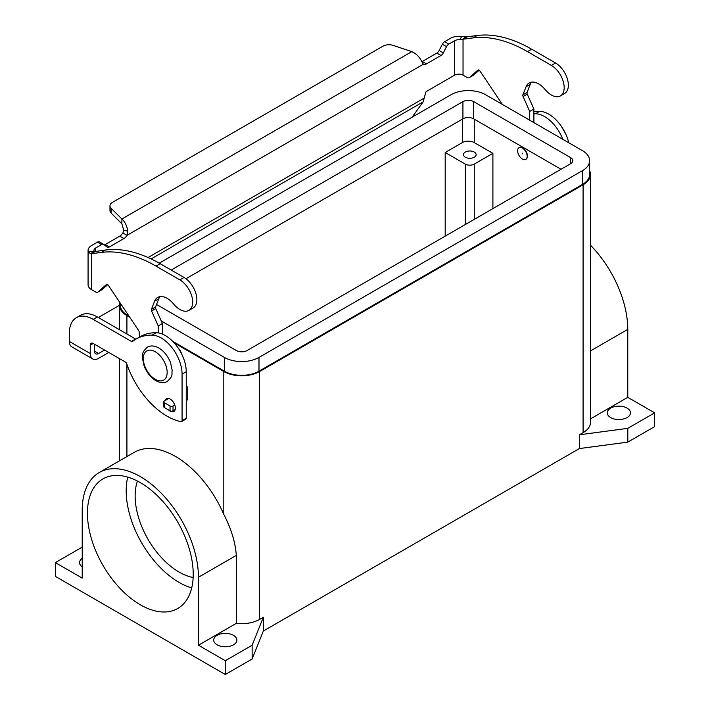 <?xml version="1.0" encoding="UTF-8"?>
<svg xmlns="http://www.w3.org/2000/svg" width="710" height="710" viewBox="0 0 710 710"><rect width="100%" height="100%" fill="white"/><g stroke="black" fill="none" stroke-linecap="round" stroke-linejoin="round"><path stroke-width="1.06" d="M104.37 244.897A4.216 2.432 120 0 0 105.178 244.551L119.759 236.137A6.328 3.648 120 0 0 122.848 232.915L123.833 230.439L121.88 223.836L121.88 219.017C124.995 221.795 126.957 225.815 127.756 231.078L127.028 235.33A6.328 3.648 -60 0 1 123.93 238.551L109.358 246.965A4.216 2.432 -60 0 1 107.245 247.178A4.216 2.432 -60 0 1 107.068 247.053L103.855 244.489A4.216 2.432 120 0 0 103.678 244.364A4.216 2.432 120 0 0 101.565 244.577L95.708 247.959A5.902 3.408 0 0 0 93.977 250.373A5.902 3.408 0 0 0 94.119 251.127L95.051 251.562L105.666 249.982A147.582 85.209 60 0 1 160.185 263.703L184.041 277.477A18.132 10.464 60 0 1 190.245 282.908A18.132 10.464 60 0 1 193.102 307.98L188.931 310.394A18.132 10.464 -120 0 0 186.073 285.322A18.132 10.464 -120 0 0 179.87 279.891L156.014 266.117A147.582 85.209 -120 0 0 101.494 252.396L91.528 253.692L90.214 253.523L88.368 251.881A11.804 6.816 180 0 1 88.075 250.373A11.804 6.816 180 0 1 91.528 245.545L97.394 242.163A4.216 2.432 -60 0 1 99.507 241.95A4.216 2.432 -60 0 1 99.675 242.074M560.43 95.912L564.601 93.498A18.132 10.464 -120 0 0 561.743 68.426A18.132 10.464 -120 0 0 555.539 62.995L531.683 49.221A147.582 85.209 -120 0 0 477.164 35.5L467.207 36.796L464.864 38.145L463.035 39.21L472.993 37.914A147.582 85.209 60 0 1 527.512 51.635L551.368 65.409A18.132 10.464 60 0 1 557.572 70.84A18.132 10.464 60 0 1 560.43 95.912A18.132 10.464 60 0 1 545.156 89.575A18.975 10.952 -120 0 0 529.172 82.955A18.975 10.952 -120 0 0 526.074 86.753L522.897 94.856A2.112 1.216 -120 0 0 523.075 96.525L529.722 111.434L529.722 120.212M502.352 104.414L479.96 71.027A2.112 1.216 -120 0 0 477.981 70.015A2.112 1.216 -120 0 0 477.865 70.104L469.443 77.532A4.216 2.432 60 0 1 469.212 77.692A4.216 2.432 60 0 1 467.109 77.488L463.035 75.136L463.035 39.21L460.16 39.796L461.473 36.467A11.804 6.816 180 0 0 450.513 38.296L444.646 41.677A4.216 2.432 120 0 0 442.357 44.233L439.144 50.508A4.216 2.432 -60 0 1 436.863 53.064L422.281 61.477A6.328 3.648 -60 0 1 421.793 61.726M412.102 117.194L423.151 101.876L425.734 92.486A1.056 0.612 120 0 1 426.461 91.43L454.684 75.136A5.902 3.408 180 0 1 463.035 75.136M473.126 75.402A4.216 2.432 -120 0 0 473.392 75.287A4.216 2.432 -120 0 0 473.614 75.118L479.179 70.21M533.893 122.626L533.893 109.02L527.246 94.119A2.112 1.216 60 0 1 527.077 92.442L530.255 84.339A18.975 10.952 60 0 1 531.497 82.147M422.281 61.477L426.461 63.882A6.328 3.648 120 0 1 423.364 64.237L421.642 61.406C419.539 56.915 416.255 53.658 411.818 51.626L393.162 45.404A8.431 4.872 180 0 0 382.983 46.185L112.446 202.377A8.431 4.872 0 0 0 109.979 205.82A8.431 4.872 0 0 0 111.106 208.252L121.88 219.017L411.818 51.626M461.473 36.467L467.207 36.796M460.16 39.796A5.902 3.408 0 0 0 454.684 40.701L448.818 44.091A4.216 2.432 -60 0 0 446.537 46.638L443.315 52.922A4.216 2.432 120 0 1 441.034 55.469L426.461 63.882M533.893 109.02L529.722 111.434M121.88 223.836L111.106 213.071A8.431 4.872 180 0 1 109.979 210.639L109.979 205.82M423.364 64.237L127.028 235.33L122.848 232.915M95.149 251.517L91.528 253.692L91.528 289.618L95.61 291.97A4.216 2.432 -120 0 0 97.714 292.174A4.216 2.432 -120 0 0 97.944 292.014L106.367 284.586A2.112 1.216 60 0 1 106.482 284.497A2.112 1.216 60 0 1 108.461 285.509L138.61 330.461A2.112 1.216 60 0 1 139.169 331.987L139.542 337.037M88.075 250.373L88.075 284.799A11.804 6.816 0 0 0 91.528 289.618M158.215 332.883L158.215 325.917L151.576 311.015A2.112 1.216 60 0 1 151.399 309.338L154.576 301.235A18.975 10.952 60 0 1 157.673 297.437A18.975 10.952 60 0 1 173.657 304.058A18.132 10.464 -120 0 0 188.931 310.394M159.999 296.629A18.975 10.952 -120 0 0 158.747 298.821L155.57 306.924A2.112 1.216 -120 0 0 155.747 308.601L162.395 323.511L162.395 334.082M186.242 385.29A4.216 2.432 60 0 1 187.733 389.133L187.733 399.419A0.843 0.488 60 0 1 187.564 399.81L186.242 400.564M107.68 284.692L102.116 289.6A4.216 2.432 60 0 1 101.885 289.769A4.216 2.432 60 0 1 101.628 289.884M158.215 325.917L162.395 323.511M168.714 398.479L164.365 400.99A2.112 1.216 0 0 0 163.753 401.851A2.112 1.216 0 0 0 164.365 402.712L170.036 405.987A2.112 1.216 0 0 0 173.018 405.987L174.766 404.975M175.192 409.546L173.018 410.806A2.112 1.216 180 0 1 170.036 410.806L164.365 407.531A2.112 1.216 180 0 1 163.753 406.67L163.753 401.851M168.634 409.998A7.375 4.26 -120 0 0 173.835 411.489A7.375 4.26 -120 0 0 175.361 408.117A7.375 4.26 -120 0 0 172.139 400.688A7.375 4.26 -120 0 0 166.459 398.709A7.375 4.26 -120 0 0 165.128 400.555M610.671 417.586A11.6 6.692 180 0 1 607.272 412.847A11.6 6.692 180 0 1 614.425 406.67A11.6 6.692 180 0 1 627.063 408.117A11.6 6.692 180 0 1 630.462 412.847A11.6 6.692 180 0 1 623.3 419.033A11.6 6.692 180 0 1 610.671 417.586M82.218 566.891A11.6 6.692 180 0 1 79.538 562.613A11.6 6.692 180 0 1 82.218 558.326M217.1 644.804A11.6 6.692 180 0 1 213.71 640.074A11.6 6.692 180 0 1 220.863 633.888A11.6 6.692 180 0 1 233.501 635.335A11.6 6.692 180 0 1 236.9 640.074A11.6 6.692 180 0 1 229.738 646.26A11.6 6.692 180 0 1 217.1 644.804M181.911 354.503A10.543 6.088 -120 0 0 178.103 347.909M522.383 148.035A6.745 3.896 -120 0 0 519.01 147.698A6.745 3.896 -120 0 0 517.981 153.103A6.745 3.896 -120 0 0 522.383 159.049A6.745 3.896 -120 0 0 525.755 159.386A6.745 3.896 -120 0 0 526.793 153.972A6.745 3.896 -120 0 0 522.383 148.035M525.906 159.288A6.745 3.896 -120 0 0 526.057 159.209A6.745 3.896 -120 0 0 527.086 153.804A6.745 3.896 -120 0 0 522.684 147.857A6.745 3.896 -120 0 0 519.312 147.529A6.745 3.896 -120 0 0 519.161 147.618M522.383 153.191L522.383 153.884L522.383 153.191M465.316 157.221A6.328 3.648 180 0 1 463.461 154.638A6.328 3.648 180 0 1 467.366 151.266A6.328 3.648 180 0 1 474.262 152.055A6.328 3.648 180 0 1 476.117 154.638A6.328 3.648 180 0 1 472.212 158.019A6.328 3.648 180 0 1 465.316 157.221M140.332 604.787A74.799 43.186 60 0 1 91.466 538.872A74.799 43.186 60 0 1 102.932 478.93A74.799 43.186 60 0 1 140.332 482.631A74.799 43.186 60 0 1 189.197 548.546A74.799 43.186 60 0 1 177.731 608.488A74.799 43.186 60 0 1 140.332 604.787M127.72 477.111A74.799 43.186 -120 0 0 179.089 582.404A74.799 43.186 -120 0 0 191.7 587.924M137.447 481.06A62.152 35.882 -120 0 0 179.089 572.074A62.152 35.882 -120 0 0 193.147 577.523M590.498 418.864L627.782 397.343L627.782 329.378A82.182 47.446 -120 0 0 590.498 245.216M627.782 397.343L654.647 412.847L654.647 426.621L627.809 442.117L579.36 448.569L263.321 631.039L252.139 659.004L225.301 674.5L55.353 576.378L55.353 562.613L82.218 547.117M589.655 170.693A25.303 14.608 180 0 1 590.498 174.438L590.498 422.317A25.303 14.608 180 0 1 583.087 432.647L579.36 434.795L627.809 428.343L654.647 412.847M99.24 472.541L134.27 452.314A82.182 47.446 60 0 1 223.81 514.404C231.238 528.79 235.4 542.449 236.306 555.397L236.306 623.353L198.436 645.221L198.436 577.257A82.182 47.446 -120 0 0 162.563 494.559A82.182 47.446 -120 0 0 99.24 472.541A82.182 47.446 -120 0 0 82.218 510.162L82.218 578.117L55.353 562.613M129.726 317.21L126.912 315.586A25.303 14.608 180 0 1 119.502 305.264A25.303 14.608 180 0 1 119.928 302.602M225.301 674.5L225.301 660.726L198.436 645.221M590.498 174.438A25.303 14.608 180 0 1 583.087 184.769L259.594 371.534A25.303 14.608 180 0 1 223.81 371.534L174.154 342.868M263.321 631.039L263.321 617.265L252.139 645.239L225.301 660.726M263.321 617.265L259.594 619.413A25.303 14.608 180 0 1 236.306 623.353M492.9 153.351L474.262 164.108A6.328 3.648 180 0 1 465.316 164.108L445.188 152.49L462.334 142.595A8.431 4.872 180 0 1 474.262 142.595L492.9 153.351L492.9 208.607M445.188 236.146L445.188 152.49M161.259 320.955L224.404 357.423A24.459 14.12 0 0 0 258.99 357.423L582.493 170.648A24.459 14.12 0 0 0 589.655 160.664L589.655 174.438A24.459 14.12 180 0 1 582.493 184.423L258.99 371.188A24.459 14.12 180 0 1 224.404 371.188L172.734 341.359M589.655 160.664A24.459 14.12 0 0 0 582.493 150.68L485.596 94.741A24.459 14.12 0 0 0 451.01 94.741L159.262 263.179M561.024 169.273L473.668 118.836A7.588 4.384 0 0 0 462.929 118.836L185.949 278.746M171.19 270.057L462.929 101.619A7.588 4.384 180 0 1 473.668 101.619L570.565 157.567A7.588 4.384 180 0 1 572.784 160.664A7.588 4.384 180 0 1 570.565 163.762L247.071 350.536A7.588 4.384 180 0 1 236.332 350.536L156.537 304.466M128.971 316.092L127.507 315.249A24.459 14.12 180 0 1 120.345 305.264L120.345 303.232M627.809 442.117L627.809 428.343M579.36 448.569L579.36 434.795M252.139 659.004L252.139 645.239M76.352 317.707A33.734 19.472 60 0 1 93.223 319.376L97.394 316.971A33.734 19.472 60 0 0 80.532 315.293L76.352 317.707A33.734 19.472 60 0 0 69.367 333.15L69.367 341.466A11.804 6.816 120 0 0 71.817 346.87L92.682 358.923A11.804 6.816 -60 0 1 90.241 353.518L90.241 345.202L93.223 343.48A4.216 2.432 -120 0 0 91.111 343.267A4.216 2.432 -120 0 0 90.241 345.202M108.772 352.453L98.583 358.337A11.804 6.816 -60 0 1 92.682 358.923M94.412 344.164L94.412 351.104A5.902 3.408 120 0 0 95.637 353.811A5.902 3.408 120 0 0 98.583 353.518L104.601 350.048M97.394 316.971L135.557 338.998A2.112 1.216 -120 0 0 135.885 339.149M93.223 319.376L131.385 341.412A2.112 1.216 -120 0 0 132.442 341.519A2.112 1.216 -120 0 0 132.53 341.457A84.33 48.688 60 0 1 136.018 339.069L140.198 336.664A84.33 48.688 60 0 1 156.227 332.715A29.518 17.04 60 0 1 186.242 371.703L186.242 418.181A2.112 1.216 60 0 1 185.807 419.148L181.636 421.562A2.112 1.216 60 0 1 181.05 421.642A63.252 36.521 60 0 1 126.762 363.813A2.112 1.216 -120 0 0 125.421 362.064L93.223 343.48M136.018 339.069A84.33 48.688 60 0 1 152.055 335.12A29.518 17.04 60 0 1 182.071 374.117L182.071 420.595A2.112 1.216 60 0 1 181.636 421.562M119.502 305.291L100.199 316.438A33.734 19.472 0 0 0 98.415 317.556M533.893 113.769A84.33 48.688 60 0 1 535.482 113.76A29.518 17.04 60 0 1 562.781 139.302M533.893 111.727A84.33 48.688 60 0 1 539.653 111.346A29.518 17.04 60 0 1 568.754 142.754M179.87 279.891L184.041 277.477M462.245 39.565L465.636 36.778M454.684 75.136L454.684 40.701M444.646 41.677L448.818 44.091M442.357 44.233L446.537 46.638M439.144 50.508L443.315 52.922M436.863 53.064L441.034 55.469M555.539 62.995L551.368 65.409M530.255 84.339L526.074 86.753M527.077 92.442L522.897 94.856M527.246 94.119L523.075 96.525M473.614 75.118L469.443 77.532M477.164 35.5L472.993 37.914M531.683 49.221L527.512 51.635M148.071 257.526L424.642 97.847M423.151 101.876L151.124 258.928M95.708 247.959L95.708 251.278M123.833 230.439L127.756 231.078M111.106 213.071L111.106 208.252M95.051 251.562L90.214 253.523M94.119 251.127L88.368 251.881M101.494 252.396L105.666 249.982M154.576 301.235L158.747 298.821M151.399 309.338L155.57 306.924M151.576 311.015L155.747 308.601M186.242 389.994L187.733 389.133M186.242 400.28L187.733 399.419M97.944 292.014L102.116 289.6M156.014 266.117L160.185 263.703M164.365 402.712L164.365 407.531M170.036 405.987L170.036 410.806M173.018 405.987L173.018 410.806M97.394 242.163L101.565 244.577M105.178 244.551L109.358 246.965M119.759 236.137L123.93 238.551M155.241 379.282A16.863 9.736 -120 0 0 167.161 372.395A16.863 9.736 -120 0 0 155.241 351.743A16.863 9.736 -120 0 0 143.313 358.621A16.863 9.736 -120 0 0 155.241 379.282M627.782 329.378L590.498 350.909M198.436 577.257L236.306 555.397M126.912 456.566L126.912 364.248M126.912 334.011L126.912 315.586M223.81 514.404L223.81 371.534M259.594 619.413L259.594 371.534M474.262 164.108L474.262 219.363M465.316 164.108L465.316 224.529M474.262 119.182L474.262 142.595M462.334 119.182L462.334 142.595M258.99 357.423L258.99 371.188M224.404 357.423L224.404 371.188M582.493 170.648L582.493 184.423M570.565 157.567L570.565 163.762M473.668 101.619L473.668 118.836M462.929 101.619L462.929 118.836M127.507 313.909L127.507 315.249M583.087 432.647L583.087 184.769M69.367 341.466L90.241 353.518M94.412 351.104L98.583 353.518M182.071 420.595L186.242 418.181M131.385 341.412L135.557 338.998M152.055 335.12L156.227 332.715M182.071 374.117L186.242 371.703M539.653 111.346L535.482 113.76M473.392 75.287L469.212 77.692M101.885 289.769L97.714 292.174M103.678 244.364L99.507 241.95M147.414 347.146C150.697 345.326 154.496 345.601 158.8 347.98C164.072 351.237 167.995 356.154 170.569 362.739L172.193 370.496C171.305 374.454 174.003 375.155 167.232 381.465C163.948 383.285 160.149 383.01 155.845 380.631C150.582 377.374 146.659 372.457 144.086 365.872L142.462 358.115C143.349 354.157 140.651 353.456 147.414 347.146M565.666 133.826L561.095 125.91M119.502 460.843L119.502 358.648M119.502 329.733L119.502 305.264"/></g></svg>
